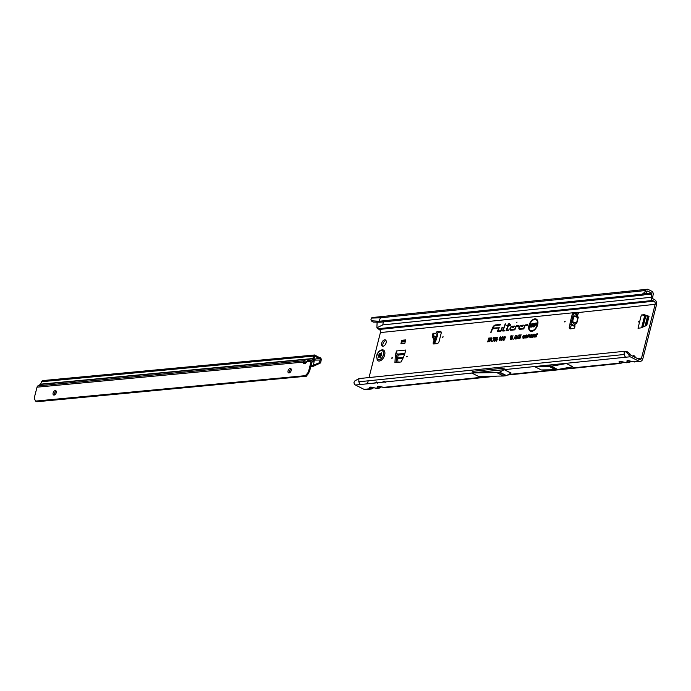 <?xml version="1.0" encoding="UTF-8"?>
<svg xmlns="http://www.w3.org/2000/svg" width="691" height="691" viewBox="0 0 691 691"><rect width="100%" height="100%" fill="white"/><g stroke="black" fill="none" stroke-linecap="round" stroke-linejoin="round"><path stroke-width="1.04" d="M638.51 321.73L638.942 322.179L639.313 321.445L638.51 321.73M391.555 358.042L391.996 358.482L392.358 357.748L391.555 358.042M406.463 356.504L406.904 356.953L407.275 356.21L406.463 356.504M381.648 343.246A3.438 2.021 -63.3 0 0 382.339 346.079A3.438 2.021 -63.3 0 0 386.122 342.779A3.438 2.021 -63.3 0 0 385.431 339.946A3.438 2.021 -63.3 0 0 381.648 343.246M385.984 340.482A3.438 2.021 -63.3 0 0 382.952 343.902A3.438 2.021 -63.3 0 0 383.099 346.2M435.883 337.614L436.479 337.45L436.315 336.56L434.198 336.163L436.211 338.296M437.671 334.764L437.671 334.764A2.168 0.475 -162.7 0 0 437.014 334.314L435.105 333.347A1.209 0.941 91.3 0 0 433.888 334.029L433.456 335.403A1.209 0.941 91.3 0 0 433.499 336.422L435.131 340.343L434.898 342.511A1.503 0.89 -63.3 0 0 434.449 343.919M433.965 333.321A1.209 0.941 91.3 0 0 432.747 334.012L432.324 335.377A1.209 0.941 91.3 0 0 432.359 336.396L434 340.317L433.594 341.855A1.503 0.89 -63.3 0 0 433.507 343.928A1.503 0.89 -63.3 0 0 433.836 343.98L437.014 343.652A2.41 1.417 -63.3 0 0 439.148 341.25L441.134 333.416A2.41 1.417 -63.3 0 0 440.642 331.421A2.41 1.417 -63.3 0 0 440.132 331.335L437.343 331.62A1.503 0.89 -63.3 0 0 435.961 333.779M564.392 321.557L564.832 321.997L565.203 321.263L564.392 321.557M442.335 337.113L442.776 337.554L443.147 336.819L442.335 337.113M621.736 363.06A2.168 1.339 -120.6 0 0 622.09 362.939A2.168 1.339 -120.6 0 0 622.513 362.378L621.719 362.369A2.168 1.987 147.6 0 1 619.68 363.086L620.82 363.388M634.295 356.945L635.02 356.599L635.228 357.42M634.804 357.204L633.656 355.658L632.654 356.115M632.619 356.098L633.794 355.459L635.02 356.599M629.587 362.248A2.168 1.339 -120.6 0 0 629.942 362.136A2.168 1.339 -120.6 0 0 630.365 361.566L629.57 361.557A2.168 1.987 147.6 0 1 627.532 362.274L628.663 362.585M385.068 382.391L384.041 381.328L382.218 382.278M382.892 381.881L384.179 381.13L385.405 382.27M379.972 387.919A2.168 1.339 -120.6 0 0 380.326 387.806A2.168 1.339 -120.6 0 0 380.75 387.236L379.955 387.228A2.168 1.987 147.6 0 1 377.917 387.945L379.057 388.256M377.217 383.194L376.198 382.14L374.367 383.082M375.04 382.684L376.327 381.942L377.554 383.082M381.346 386.995L379.022 388.256L377.096 388.454L372.561 387.461C370.212 386.908 369.175 387.012 369.452 387.781L371.179 389.068L372.484 388.618A2.168 1.339 -120.6 0 0 372.898 388.048L372.103 388.04A2.168 1.987 147.6 0 1 370.074 388.757L364.079 389.37A4.215 3.187 84.1 0 0 365.504 389.646L371.179 389.068M516.574 322.274L517.067 322.092L516.574 322.274M529.332 325.521A6.081 3.585 -63.3 0 0 529.988 330.125A6.081 3.585 -63.3 0 0 533.962 329.857A6.081 3.585 -63.3 0 0 537.253 324.71A6.081 3.585 -63.3 0 0 535.352 319.475A6.081 3.585 -63.3 0 0 529.332 325.521M530.092 330.22A6.176 3.645 -63.3 0 0 530.196 330.333A6.176 3.645 -63.3 0 0 534.238 330.065A6.176 3.645 -63.3 0 0 537.581 324.83A6.176 3.645 -63.3 0 0 535.646 319.518A6.176 3.645 -63.3 0 0 535.49 319.501M528.917 325.565A6.729 3.965 -63.3 0 0 531.016 331.352A6.729 3.965 -63.3 0 0 537.676 324.666A6.729 3.965 -63.3 0 0 536.95 319.57A6.729 3.965 -63.3 0 0 532.554 319.864A6.729 3.965 -63.3 0 0 528.917 325.565M537.054 319.683A6.625 3.904 -63.3 0 0 529.237 325.686A6.625 3.904 -63.3 0 0 531.172 331.369M497.563 330.877A0.821 0.484 -63.3 0 0 497.9 331.585L500.889 331.274L502.469 327.284L500.716 330.747L497.978 330.998L499.222 327.612L497.615 330.721A0.821 0.484 -63.3 0 0 497.563 330.877M498.824 327.655L497.986 331.576M502.633 330.358A0.821 0.484 -63.3 0 0 502.979 331.058L504.724 330.885L504.948 330.315L503.039 330.272L505.57 323.898L502.685 330.194A0.821 0.484 -63.3 0 0 502.633 330.358M505.164 323.941L503.065 331.049M506.814 330.125L508.464 325.521L510.364 325.323L510.589 324.753L508.688 324.951L509.258 323.518L508.291 324.986L506.935 325.133L506.71 325.694L508.066 325.556L506.382 329.814A0.821 0.484 -63.3 0 0 506.667 330.678L508.464 330.497L508.688 329.927L506.909 330.212M570.092 323.82L569.341 326.774A2.41 1.417 -63.3 0 0 569.825 328.769A2.41 1.417 -63.3 0 0 570.343 328.856L573.521 328.527A1.503 0.89 -63.3 0 0 574.86 327.024A1.503 0.89 -63.3 0 0 574.627 325.824L571.82 324.39A1.209 0.907 -95.9 0 1 571.232 322.835L573.357 314.431A1.209 0.907 -95.9 0 1 574.515 313.749L577.391 314.897A1.503 0.89 -63.3 0 0 578.255 313.584A1.503 0.89 -63.3 0 0 577.952 312.341A1.503 0.89 -63.3 0 0 577.633 312.289L574.454 312.617A2.41 1.417 -63.3 0 0 572.856 313.809M645.679 315.364L649.056 316.245M645.593 315.364L644.176 315.502A2.41 0.691 14.2 0 1 644.66 315.718L647.553 316.21L645.014 326.273M396.124 362.481L396.694 355.969L395.39 355.304L396.47 350.985A2.41 1.823 84.1 0 0 397.23 353.818A2.41 1.823 84.1 0 0 397.645 354.103L397.904 354.233A0.605 0.458 -95.9 0 1 398.18 355.07L397.532 357.973L398.025 362.283M395.407 355.183L396.712 355.839L397.23 353.818M441.134 332.025L438.647 332.285A1.503 0.89 -63.3 0 0 437.265 334.444M630.192 356.772L638.812 361.117A4.215 3.187 -95.9 0 0 640.237 361.393A4.215 3.187 -95.9 0 0 642.846 358.724L656.45 304.973A4.215 3.187 -95.9 0 0 654.394 299.523L653.004 298.814A0.846 0.639 84.1 0 1 652.58 297.795L653.168 294.496A2.652 2.004 -95.9 0 0 651.838 291.282L648.167 289.434A2.652 2.004 -95.9 0 0 647.268 289.261A2.652 2.004 -95.9 0 0 645.765 290.522L645.446 291.291L646.655 292.233L646.975 291.464A0.846 0.639 -95.9 0 1 647.743 291.118L651.406 292.967A0.846 0.639 -95.9 0 1 651.838 293.986L651.242 297.285A2.652 2.004 84.1 0 0 652.58 300.499L653.971 301.198A2.41 1.823 -95.9 0 1 655.146 304.316L641.542 358.068A2.41 1.823 -95.9 0 1 640.047 359.596A2.41 1.823 -95.9 0 1 639.235 359.432L630.615 355.096A0.846 0.639 -95.9 0 1 630.27 354.716L629.959 354.025L628.637 354.543L629.112 355.58A2.652 2.004 84.1 0 0 630.192 356.772L471.668 372.976L496.725 372.579A2.41 1.417 -63.3 0 0 496.82 372.579L499.092 372.337A2.41 1.417 -63.3 0 0 499.662 372.147L504.318 369.625M578.315 313.006L575.758 313.273A2.41 1.417 -63.3 0 0 574.679 313.835M571.302 324.848L570.645 327.43A2.41 1.417 -63.3 0 0 570.645 328.821M644.375 314.707L649.03 316.392L646.819 325.141L641.041 327.897L638.009 328.216L641.352 315.001A2.41 0.691 14.2 0 1 644.176 315.502M644.288 314.699L641.352 315.001M525.229 335.662L525.842 335.273L526.058 336.5L524.832 338.106L524.365 336.698L525.963 335.178M524.832 338.106L524.365 336.698M530.377 335.135L530.99 334.746L531.206 335.964L529.98 337.579L529.513 336.171L531.111 334.643M529.98 337.579L529.513 336.171M492.579 341.389L494.091 338.193L493.072 338.296L493.227 337.7L494.687 337.554L492.579 341.389M494.601 341.224L494.169 340.11L495.577 337.363L495.628 339.972L494.48 341.224M494.886 341.268L494.497 340.231L495.862 337.458M496.181 341.06L495.767 339.946L496.319 340.508L496.881 339.687L496.699 339.013L495.939 339.367L496.656 337.346L497.788 337.234L496.838 337.908L497.278 339.627L496.06 341.06M496.164 339.834L496.553 340.732L496.984 339.056M496.604 338.564L497.192 338.547M499.636 340.706L499.075 339.419L499.809 340.102L500.388 339.54L499.498 338.011L500.569 336.854L501.087 338.011L500.422 337.45L499.878 338.27L500.776 339.488L499.455 340.706M499.481 339.316L500.042 340.326L500.707 339.661L499.826 338.132L501.087 337.113M500.69 338.115L500.707 337.493M500.077 338.469L500.776 339.488M501.657 340.499L501.148 338.65L502.659 336.638L503.221 337.778L502.495 337.243L501.536 338.607L501.796 339.903L502.936 339.039L501.485 340.499M501.666 339.894L502.582 338.935M501.148 338.65L503.039 336.767M502.806 337.951L502.78 337.277M503.748 340.283L503.238 338.435L504.741 336.422L505.311 337.562L504.585 337.027L503.627 338.391L503.886 339.687L505.026 338.823L503.575 340.283M503.756 339.678L504.672 338.728M503.238 338.435L505.13 336.552M504.896 337.735L504.862 337.07M488.52 340.214L487.716 341.89L488.667 338.124L490.195 337.968L490.049 338.564L488.908 338.685L488.667 339.618L489.643 339.514L489.496 340.119L488.52 340.214M510.899 330.246L514.847 329.84L516.142 326.575L518.414 326.187L518.639 325.616L516.462 325.841A0.821 0.484 -63.3 0 0 515.788 326.498L514.674 329.313L511.038 329.685A1.512 0.89 116.7 0 1 510.571 329.529A1.512 0.89 116.7 0 1 510.545 327.992A1.512 0.89 116.7 0 1 511.746 326.869L513.439 326.696L512.739 327.508L513.283 327.456L514.493 326.048L511.893 326.316A2.116 1.244 -63.3 0 0 510.062 328.26A2.116 1.244 -63.3 0 0 510.675 330.246A2.116 1.244 -63.3 0 0 510.899 330.246M519.805 329.331L523.761 328.925L525.048 325.66L527.319 325.271L527.544 324.701L525.367 324.925A0.821 0.484 -63.3 0 0 524.694 325.582L523.579 328.398L519.943 328.769A1.512 0.89 116.7 0 1 519.477 328.614A1.512 0.89 116.7 0 1 519.451 327.076A1.512 0.89 116.7 0 1 520.66 325.953L522.344 325.781L521.653 326.593L522.189 326.541L523.407 325.133L520.798 325.401A2.116 1.244 -63.3 0 0 518.967 327.344A2.116 1.244 -63.3 0 0 519.589 329.331A2.116 1.244 -63.3 0 0 519.805 329.331M491.146 332.276L492.502 328.856L497.175 328.372L497.399 327.802L492.795 328.095A3.265 1.926 116.7 0 1 495.49 325.478L500.206 324.995L500.431 324.425L495.628 324.917A3.87 2.28 -63.3 0 0 492.441 328.018L490.74 332.319L492.441 328.018M489.841 341.665L490.731 338.158L491.413 337.839L491.949 338.832L491.197 339.912L491.474 341.501L490.265 340.084L489.478 341.708L490.429 337.942L491.871 337.934M491.344 341.509L490.817 340.093M510.943 337.018L510.295 339.566L510.865 335.843L511.383 335.783L511.21 338.547L512.981 335.619L512.022 339.385L512.247 337.009L510.787 339.514L510.943 337.018L511.124 339.48M515.702 335.299L513.741 339.255L515.702 335.299M519.546 338.659L519.261 337.433L519.96 337.83L521.135 334.781L519.546 338.659L519.261 337.433M519.667 337.329L519.71 338.063L520.271 337.985L520.755 334.824M518.112 338.806L517.827 337.579L518.526 337.977L519.701 334.928L519.062 337.458L518.112 338.806L518.164 337.778M518.233 337.476L518.267 338.21L518.837 338.132L519.312 334.971M516.669 338.953L516.393 337.726L517.084 338.124L518.267 335.083L517.628 337.605L516.669 338.953L516.73 337.925M516.799 337.623L516.833 338.357L517.404 338.279L518.207 335.334M515.236 339.1L514.959 337.882L515.65 338.27L516.833 335.23L516.194 337.752L515.236 339.1L515.296 338.072M515.356 337.769L515.4 338.504L515.97 338.426L516.764 335.481M523.156 338.279L522.75 336.811L523.942 335.221L524.4 336.146L523.813 335.731L523.078 336.776L523.277 337.769L524.175 337.096L523.018 338.279M523.277 336.914L523.51 337.994L523.087 337.718L523.51 337.994L523.882 337.018M523.597 335.809L523.942 335.221L524.4 336.146M524.046 336.292L524.089 335.774M537.088 334.401L536.13 336.906L536.76 334.435L536.346 333.986L537.753 333.839L537.088 334.401M534.92 335.126L534.419 337.087L534.843 334.142L535.395 335.99L536.225 333.995L535.465 336.975L534.92 335.126L535.465 336.975M534.039 336.629L532.588 337.268L533.34 334.289L534.644 334.159L533.547 334.764L533.366 335.455L534.29 335.36L534.16 335.869L533.236 335.964L533.046 336.733L534.039 336.629M531.785 335.446L531.284 337.407L531.707 334.461L532.26 336.31L533.089 334.314L532.329 337.294L531.785 335.446L532.329 337.303M528.313 336.612L527.691 337.778L528.451 334.798L529.436 334.755L529.574 335.558L528.313 336.612M528.684 335.265L529.436 334.755L529.574 335.558M526.611 336.076L526.136 337.934L526.559 334.988L526.991 334.945L526.862 337.044L528.244 334.815L527.492 337.795L527.604 336.059L526.499 337.899L526.957 335.576M653.971 301.198L379.238 329.452A2.41 1.823 84.1 0 1 380.413 332.57L369.029 377.554M368.208 380.819L367.448 383.799M396.47 350.985L405.738 350.035L404.632 354.353L401.195 361.954L394.932 362.568L395.39 355.304M401.773 340.3L405.703 339.894L404.831 343.341L400.901 343.747L402.818 340.827L401.773 340.3L400.901 343.747M574.895 326.29L574.843 326.273A2.168 0.622 14.2 0 1 572.986 325.694L570.645 324.511A1.209 0.907 -95.9 0 1 570.058 322.956L572.183 314.552A1.209 0.907 -95.9 0 1 572.925 313.792L574.109 313.671M574.169 325.573L574.463 324.416L572.701 322.576L574.955 324.52L576.208 323.181L574.955 324.52L574.843 326.273M436.479 337.45L437.014 334.314M436.652 338.365L435.356 342.114L433.879 341.181M624.094 354.5L358.784 381.786L358.914 378.599L624.232 351.313L626.115 352.073L627.143 351.684L624.232 351.313L624.103 354.466L625.485 357.256M358.784 381.786L360.166 384.541L355.459 385.034L364.079 389.37M504.482 369.702L511.133 373.054L506.477 375.584A2.41 1.417 -63.3 0 1 505.907 375.774L503.635 376.008A2.41 1.417 -63.3 0 1 503.54 376.016L478.492 376.414L471.668 372.976M534.903 366.74L541.278 369.953L555.668 369.728A2.41 1.417 -63.3 0 0 555.763 369.72L557.62 369.53A2.41 1.417 -63.3 0 0 557.715 369.512L572.753 366.714L566.37 363.501L534.903 366.74L549.285 366.515A2.41 1.417 -63.3 0 0 549.38 366.506L551.237 366.316A2.41 1.417 -63.3 0 0 551.34 366.299L566.37 363.501M630.961 361.324L628.637 362.585L624.923 362.525M497.062 376.12L384.947 387.651L383.151 387.392M640.237 361.393L632.766 361.721M504.905 368.027L472.29 371.378L504.905 368.027M533.063 326.903L532.355 325.608L533.193 326.333L533.806 325.781L532.761 324.355L533.918 323.241L534.566 324.329L533.78 323.811L533.245 324.502L534.273 325.711L532.796 326.903M532.813 325.565L533.435 326.558L534.126 325.902L533.089 324.476L534.558 323.518M534.108 324.373L534.065 323.854M534.048 324.848L533.245 324.502L534.273 325.711M535.188 325.159L534.342 326.731L535.249 323.146L536.959 322.973L536.821 323.543L535.56 323.673L535.335 324.58L536.406 324.476L536.259 325.046L535.188 325.159M530.8 324.83L530.213 327.154L529.747 327.206L530.653 323.621L531.111 323.569L531.569 325.789L532.623 323.414L531.707 326.998L531.258 327.05L530.8 324.83L531.56 327.016M379.238 329.452L377.847 328.752A2.652 2.004 -95.9 0 1 376.889 327.793L377.113 322.153M355.459 385.034A2.652 2.004 -95.9 0 1 354.379 383.833L353.913 382.814L354.526 381.121L358.914 378.599M383.332 321.894L382.788 324.9L376.889 327.793M372.095 321.678L370.894 319.916L371.464 318.085A2.652 2.004 -95.9 0 1 372.544 317.514L381.95 316.547A2.652 2.004 84.1 0 0 381.95 316.547A2.652 2.004 84.1 0 0 380.456 317.808L645.765 290.522M370.894 319.916L373.149 322.084L380.214 322.213L643.356 295.048A3.619 1.918 -52.2 0 0 644.962 293.925L646.655 292.233M643.01 295.187L642.146 294.107A3.619 1.918 -52.2 0 0 643.753 292.993L645.446 291.291M380.214 322.213L379.005 321.272L641.801 294.245M372.017 320.805L379.005 321.272L380.456 317.808L371.464 318.085M500.336 324.684L495.87 325.141A3.775 2.22 -63.3 0 0 492.761 328.165M497.295 328.061L492.726 328.285M523.173 325.401L521.04 325.616A2.021 1.192 -63.3 0 0 519.33 327.361A2.021 1.192 -63.3 0 0 519.736 329.339M522.344 325.781L522.146 326.541M527.449 324.96L525.013 325.729L523.873 328.614L520.185 328.994A1.615 0.95 116.7 0 1 519.684 328.821A1.615 0.95 116.7 0 1 519.589 328.7M514.259 326.316L512.126 326.532A2.021 1.192 -63.3 0 0 510.416 328.277A2.021 1.192 -63.3 0 0 510.83 330.255M513.439 326.696L513.24 327.465M518.535 325.876L516.108 326.644L514.959 329.529L511.271 329.909A1.615 0.95 116.7 0 1 510.779 329.737A1.615 0.95 116.7 0 1 510.684 329.616M508.066 325.556L506.753 330.669M508.852 323.561L508.576 325.202L507.108 325.66M510.485 325.012L508.688 324.951M508.585 330.186L507.047 330.341M504.845 330.566L503.221 330.592M502.072 327.327L501.001 330.963L498.142 331.119M531.569 325.789L532.459 323.682M530.653 323.621L531.163 323.811M530.118 327.163L530.956 323.837M535.335 324.58L536.337 324.727M535.249 323.146L536.898 323.224M534.704 326.696L535.551 323.362M533.348 326.947L532.778 325.815M533.443 324.71L534.264 325.064M532.994 325.789L533.435 326.558L532.994 325.789M488.667 339.618L489.582 339.773M488.667 338.124L490.135 338.219M488.079 341.846L488.969 338.34M504.024 340.326L503.558 338.555M501.942 340.542L501.476 338.771M499.921 340.749L499.429 339.609M499.653 339.549L500.042 340.326L499.653 339.549M496.466 341.104L496.129 340.127M496.656 337.346L497.727 337.484M496.302 339.385L496.95 337.562M496.553 340.732L496.345 340.076L496.553 340.732L497.209 339.817M495.888 338.495L495.723 337.959L495.438 339.074L495.888 338.495L495.438 337.916L495.438 339.074M495.568 340.136L495.343 339.454L495.568 340.136L494.747 340.672L495.568 340.136M495.076 338.4L495.205 338.858L495.723 337.959M495.343 339.454L494.557 340.067L494.747 340.672L494.557 340.067M492.942 341.345L493.27 340.421M493.227 337.7L494.626 337.804M490.964 339.428L491.888 339.005L491.569 338.478L491.888 339.005L491.206 339.652L490.42 339.488L491.206 339.652M491.569 338.478L490.67 338.504L490.42 339.488M512.247 337.009L512.005 339.393M512.307 336.949L512.782 335.886M511.21 338.547L511.383 339.022M510.865 335.843L511.366 336.033M510.278 339.566L511.167 336.059M519.839 337.562L519.943 338.279L519.839 337.562M518.405 337.709L518.509 338.426L518.405 337.709M516.972 337.864L517.075 338.573L516.972 337.864M515.538 338.011L515.641 338.72L515.538 338.011M524.184 335.446L524.599 336.215M522.75 336.811L523.441 338.322M536.346 333.986L537.684 334.09M535.395 335.99L535.603 336.431M534.955 335.092L535.145 334.349M533.046 336.733L533.979 336.88M533.366 335.455L534.221 335.619M533.34 334.289L534.575 334.409M532.951 337.234L533.072 336.767M533.279 335.964L533.392 335.489M532.26 336.31L532.467 336.75M531.828 335.42L532.01 334.677M530.265 337.614L529.798 337.234M531.275 335.489L530.913 335.075L530.878 335.99L531.275 335.489M530.04 336.284L530.636 337.156M529.893 337.001L530.342 337.294L530.878 335.99M530.913 335.075L529.842 336.146L530.109 337.07L529.842 336.146M528.347 336.612L528.468 336.137M528.805 336.068L529.556 335.731L529.297 335.273L529.038 336.292L528.442 336.111L529.038 336.292M529.012 335.23L528.442 336.111M526.836 337.787L526.879 337.096M527.604 336.059L528.045 335.601M527.76 335.904L528.131 335.075M526.862 337.044L527.034 337.519M526.663 335.999L526.862 335.204M525.117 338.149L524.65 337.769M526.127 336.025L525.765 335.601L525.73 336.517L526.127 336.025M524.892 336.811L525.488 337.692M524.745 337.528L525.195 337.821L525.73 336.517M525.765 335.601L524.694 336.672L524.961 337.597L524.694 336.672M492.199 376.198L383.211 387.401L380.413 386.658C378.063 386.096 377.027 386.209 377.303 386.977L377.917 387.945L375.308 388.195M369.452 387.781A2.168 1.987 -32.4 0 0 371.257 387.288M377.303 386.977A2.168 1.987 -32.4 0 0 379.1 386.476M628.637 354.543L626.115 352.073M627.143 351.684L629.959 354.025M628.421 352.565L627.255 353.066M638.812 361.117L632.826 361.73L628.603 360.616M630.028 360.987C627.678 360.426 626.642 360.538 626.918 361.307A2.168 1.987 -32.4 0 0 628.715 360.806M626.918 361.307L627.532 362.274L624.975 362.542L622.125 361.773M622.176 361.79C619.827 361.238 618.79 361.341 619.067 362.11A2.168 1.987 -32.4 0 0 620.872 361.618M373.149 322.084L371.922 321.246M433.991 340.585L433.594 341.855L434.898 342.511M434 340.317L435.131 340.343L435.969 337.674M578.099 316.919L577.935 317.428L574.376 315.942L573.772 316.297L572.58 321.842L576.553 322.904L577.935 317.428L573.971 316.366L577.063 316.202L577.745 317.126L576.562 316.098L577.063 316.202L577.391 314.897M405.254 341.665L402.533 341.941M405.539 340.542L402.818 340.827M648.97 316.642L647.553 316.21M377.986 360.806L378.029 360.823A6.029 3.55 -63.3 0 0 378.029 360.823A6.029 3.55 -63.3 0 0 384.671 355.036A6.029 3.55 -63.3 0 0 383.453 350.061A6.029 3.55 -63.3 0 0 383.427 350.052A6.029 3.55 -63.3 0 0 382.443 349.81C379.644 350.182 377.709 352.116 376.647 355.606L377.226 360.166A6.029 3.55 -63.3 0 0 377.986 360.806A6.029 3.55 -63.3 0 0 384.619 355.019A6.029 3.55 -63.3 0 0 383.41 350.035L383.453 350.061M381.536 352.833A2.712 1.598 116.7 0 1 381.57 352.859A2.712 1.598 116.7 0 1 381.596 352.894L381.587 353.231A0.967 0.57 -63.3 0 0 381.57 354.336L381.225 355.684A0.967 0.57 -63.3 0 0 380.681 356.832L380.508 357.195A2.712 1.598 116.7 0 1 380.465 357.23A2.712 1.598 116.7 0 1 380.421 357.264L380.188 357.212A0.967 0.57 -63.3 0 0 379.428 357.057L378.815 357.342L378.78 356.47A0.967 0.57 -63.3 0 0 378.452 355.632L378.348 355.381A2.712 1.598 116.7 0 1 378.366 355.321A2.712 1.598 116.7 0 1 378.383 355.252L378.625 354.967A0.967 0.57 -63.3 0 0 379.402 354.017L380.387 353.265A0.967 0.57 -63.3 0 0 381.268 352.937L381.536 352.833M306.839 361.419A3.014 0.656 -20.5 0 0 304.463 362.447A3.014 0.656 -20.5 0 0 304.446 362.455L303.833 360.797L303.047 362.119A3.014 1.779 -63.3 0 0 303.781 363.621A3.014 1.779 -63.3 0 0 306.7 361.773L307.745 360.434A3.014 0.656 -20.5 0 0 308.627 359.553A3.014 0.656 -20.5 0 0 306.813 359.596A3.014 0.656 -20.5 0 0 303.85 360.788A3.014 0.656 -20.5 0 0 303.833 360.797L37.945 385.846A2.41 1.823 -95.4 0 0 37.029 387.176L34.55 396.807A3.619 2.133 116.7 0 0 34.628 399.113L35.561 401.082L305.353 375.662L306.424 376.206L36.865 401.739L35.561 401.082M288.061 370.842A2.41 1.417 -63.3 0 0 288.544 372.846A2.41 1.417 -63.3 0 0 291.196 370.549A2.41 1.417 -63.3 0 0 290.712 368.545A2.41 1.417 -63.3 0 0 288.061 370.842M291.213 369.175A2.41 1.417 -63.3 0 0 289.365 371.499A2.41 1.417 -63.3 0 0 289.356 372.872M53.112 392.98A2.41 1.417 -63.3 0 0 53.596 394.984A2.41 1.417 -63.3 0 0 56.247 392.687A2.41 1.417 -63.3 0 0 55.764 390.674A2.41 1.417 -63.3 0 0 53.112 392.98M56.256 391.313A2.41 1.417 -63.3 0 0 54.416 393.637A2.41 1.417 -63.3 0 0 54.399 395.002M306.424 376.206L309.533 371.421L311.866 362.352L312.669 361.678L311.753 360.253L312.591 361.73M311.753 360.253A2.41 1.823 84.6 0 0 311.14 361.35L306.7 361.773M310.855 366.273L311.606 366.558A2.712 1.658 -69.2 0 0 312.099 366.619L312.582 366.575A1.209 0.734 -69.2 0 0 312.79 366.515L320.037 363.216A1.209 0.734 -69.2 0 0 320.823 362.041L321.194 360.02A2.41 1.823 84.6 0 0 321.194 358.897L320.52 357.826L319.441 357.437L319.216 358.327L316.228 356.927L314.776 354.975L314.889 356.297A1.192 0.907 84.6 0 0 314.595 356.694L313.541 360.823A3.619 0.795 159.5 0 1 312.669 361.678M314.37 355.252A2.41 1.823 84.6 0 0 313.783 356.064L312.85 358.266A1.209 0.639 -52.2 0 0 312.764 358.534L313.576 359.165M37.945 385.846L40.38 384.412A0.605 0.458 84.6 0 0 40.579 384.17L312.764 358.534L313.135 359.19M40.38 384.412L312.963 358.733L313.489 360.158M312.963 358.733L313.541 360.823M312.85 358.681L313.498 359.769M319.441 357.437A4.82 1.347 14.4 0 1 318.197 356.901L315.45 355.433M310.898 366.1L311.244 366.066A1.209 0.734 -69.2 0 0 311.451 366.014L313.446 365.098L314.379 360.028A0.605 0.458 84.6 0 0 314.077 359.294L313.602 359.061M321.194 358.897L320.296 359.121L319.216 358.327L313.55 359.346M313.446 365.098L319.095 362.853L320.296 359.674A1.192 0.907 84.6 0 0 320.296 359.121M40.579 384.17L41.624 381.708A2.41 1.823 -95.4 0 1 43.015 380.56L314.776 354.975M309.533 371.421L308.661 370.981A3.619 2.133 116.7 0 1 307.365 373.425L305.353 375.662M308.661 370.981L311.14 361.35M37.029 387.176L303.047 362.119L304.351 362.775A3.014 1.779 -63.3 0 0 304.55 363.708M307.745 360.434A3.014 0.656 -20.5 0 0 307.763 360.426L312.047 360.028A3.619 0.795 -20.5 0 0 312.919 359.173M56.342 391.849L55.34 391.944M304.42 363.328L306.199 361.643M434.501 336.042L435.555 337.363M433.888 334.029L432.747 334.012M507.453 375.049L620.794 363.388L623.109 362.136M372.121 388.731A2.168 1.339 -120.6 0 0 372.484 388.618L373.494 387.806M578.194 312.565L655.146 304.316M578.237 317.471L576.855 322.939L572.39 321.764L572.701 322.576M576.415 323.552L576.855 322.939M380.413 332.57L574.454 312.617L575.758 313.273M641.542 358.068L637.378 358.499M576.855 314.932L576.562 316.098L574.376 315.942M572.39 321.764L573.772 316.297M471.832 373.062L360.166 384.541M619.067 362.11L619.68 363.086L558.423 369.383M554.994 369.737L508.403 374.531M652.58 300.499L377.847 328.752M651.242 297.285L382.788 324.9M643.848 294.807L651.838 293.986M651.406 292.967L645.299 293.589M647.191 291.17L647.743 291.118M643.356 295.048L642.146 294.107M644.962 293.925L643.753 292.993M372.103 388.04L371.672 387.349M379.955 387.228L379.523 386.545M629.57 361.557L629.13 360.875M621.719 362.369L621.287 361.678M510.995 373.105L504.18 369.668M506.477 375.584L499.662 372.147M505.907 375.774L499.092 372.337M503.635 376.008L496.82 372.579M503.54 376.016L496.725 372.579M557.715 369.512L551.34 366.299M557.62 369.53L551.237 366.316M555.763 369.72L549.38 366.506M555.668 369.728L549.285 366.515M438.647 332.285L437.343 331.62M441.022 331.784L440.132 331.335M570.645 327.43L569.341 326.774M433.499 336.422L432.359 336.396M433.456 335.403L432.324 335.377M572.183 314.552L573.357 314.431M570.058 322.956L571.232 322.835M570.645 324.511L571.82 324.39M404.891 353.36L397.645 354.103M402.974 358.361L397.524 358.923M403.38 357.377L397.532 357.973M404.606 354.414L398.18 355.07M404.848 353.524L397.904 354.233M394.786 362.196L395.477 362.542M644.66 315.718L641.645 327.646M648.227 316.4L645.809 325.945M645.791 316.02L642.993 327.102M644.928 315.847L641.974 327.508M378.348 355.381L379.705 356.038A2.652 1.563 116.7 0 1 379.713 355.969A2.652 1.563 116.7 0 1 379.73 355.908L379.972 355.969A2.47 1.451 -63.3 0 0 379.964 356.02A2.47 1.451 -63.3 0 0 379.946 356.081L379.964 356.133A1.209 0.708 116.7 0 1 380.387 357.117M383.324 354.811A4.897 2.885 -63.3 0 0 381.285 350.587A4.897 2.885 -63.3 0 0 376.94 355.468A4.897 2.885 -63.3 0 0 378.979 359.683A4.897 2.885 -63.3 0 0 383.324 354.811M380.525 353.334L381.415 353.835M379.316 357.143L378.685 356.841M378.78 356.47L379.705 356.919M379.402 354.017L380.845 354.302L379.497 353.645M381.415 353.991L380.845 354.302L381.277 353.766M378.625 354.967L379.92 355.684A1.028 0.605 -63.3 0 0 380.75 354.673L381 354.725A1.209 0.708 116.7 0 1 380.024 355.908L379.972 355.969M378.383 355.252L380.024 355.908M378.677 355.735L379.782 356.236A1.028 0.605 -63.3 0 1 380.154 357.014M312.85 358.266L313.662 358.897M41.624 381.708L313.783 356.064L314.595 356.694M317.964 357.8L318.197 356.901M316.228 356.927L316.452 356.029M321.194 360.02L313.498 360.106M320.823 362.041L319.924 361.704M320.037 363.216L319.095 362.853M312.79 366.515L311.451 366.014M308.298 373.891L307.365 373.425M312.582 366.575L311.244 366.066M312.099 366.619L310.881 366.161M291.282 369.512L290.851 369.348M623.982 357.411L624.932 356.85M437.74 334.876L437.049 337.104M381.959 316.547L647.268 289.261M377.096 388.454L371.145 387.098M384.947 387.651L378.988 386.286M634.563 361.972L629.976 361.065M626.711 362.784L620.76 361.419M434.786 333.269L433.646 333.243M378.573 355.666L379.912 356.262M379.972 356.936L380.525 357.178M380.456 353.308L381.406 353.844M291.291 369.573L290.799 369.383"/></g></svg>
